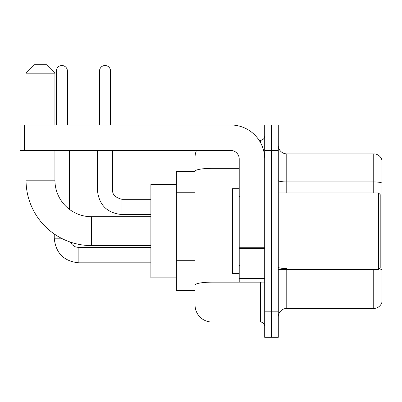 <?xml version="1.0" encoding="UTF-8"?>
<svg xmlns="http://www.w3.org/2000/svg" width="402" height="402" viewBox="0 0 402 402"><rect width="100%" height="100%" fill="white"/><g stroke="black" fill="none" stroke-linecap="round" stroke-linejoin="round"><path stroke-width="0.6" d="M195.055 171.699L176.372 171.699L176.372 290.601L195.055 290.601M195.055 295.696L195.055 166.604M264.697 311.831L264.697 337.313L271.491 337.313L271.491 311.831L271.491 337.313L278.284 337.313L278.284 311.831L271.491 311.831L271.491 150.469L271.491 311.831L264.697 311.831L264.697 150.469L271.491 150.469L271.491 124.987L271.491 150.469L278.284 150.469L278.284 311.831M278.284 150.469L278.284 124.987L264.697 124.987L264.697 150.469M212.04 150.469L212.04 322.027L260.451 322.027L260.451 282.109M259.099 140.273L260.451 140.273A4.246 4.246 0 0 0 264.697 136.027M195.055 187.659L195.055 171.297A16.984 2.95 180 0 1 212.04 168.348L239.22 168.348M264.697 326.273A4.246 4.246 0 0 0 260.451 322.027M195.055 157.262A16.984 16.984 0 0 1 196.472 150.469M212.04 322.027A16.984 16.984 0 0 1 195.055 305.038M278.284 316.927A8.492 8.492 0 0 1 286.777 308.434L373.744 308.434L373.744 269.37M381.9 159.981A8.492 8.492 0 0 0 373.744 153.865A8.492 8.492 0 0 1 381.9 159.981L381.9 302.319A8.492 8.492 0 0 1 373.744 308.434M381.9 183A8.492 1.472 180 0 0 373.744 181.935L373.744 153.865L286.777 153.865A8.492 8.492 0 0 1 278.284 145.373A8.492 8.492 0 0 0 286.777 153.865L286.777 192.93M150.891 245.587L91.44 245.587A65.395 65.395 0 0 1 26.045 180.191L26.045 150.469M91.44 245.587L91.44 216.713A36.522 36.522 0 0 1 54.923 180.191L54.923 150.469M34.537 64.687L46.426 64.687L54.923 73.179L26.045 73.179L34.537 64.687M54.923 124.987L54.923 73.179M26.045 124.987L26.045 73.179M176.372 184.438L150.891 184.438L150.891 277.862L176.372 277.862M56.365 124.987L56.365 71.059A5.522 5.522 0 0 1 61.883 65.536A5.522 5.522 0 0 1 67.405 71.059L67.405 124.987M69.531 209.407L69.531 150.469M61.245 238.2L54.255 238.2L54.24 233.979M99.51 124.987L99.51 71.059A5.522 5.522 0 0 1 105.028 65.536A5.522 5.522 0 0 1 110.55 71.059L110.55 124.987M264.697 282.109L239.22 282.109L239.22 247.763L264.697 247.763M264.697 158.961A33.974 33.974 0 0 0 230.723 124.987L24.346 124.987L24.346 150.469L230.723 150.469A8.492 8.492 0 0 1 239.22 158.961L239.22 247.763M24.346 150.469L20.1 150.469L20.1 124.987L24.346 124.987M378.503 192.93L380.202 194.628L380.202 267.672L378.503 269.37L378.503 192.93L278.284 192.93M239.22 188.684L232.426 188.684L232.426 273.616L239.22 273.616M195.055 192.754L176.372 192.754M195.055 260.697L176.372 260.697M261.928 282.109A4.246 0.739 0 0 1 260.451 282.154L212.04 282.154A16.984 2.95 180 0 0 195.055 285.103M260.451 142.514L260.451 140.273M286.777 269.37L286.777 308.434M373.744 192.93L373.744 181.935L286.777 181.935A8.492 1.472 0 0 1 278.284 180.463M381.9 269.626A8.492 1.472 180 0 0 378.991 268.878M286.777 268.566A8.492 1.472 -0 0 1 278.284 267.089M26.045 180.191L54.923 180.191M78.872 247.557L78.872 262.828C63.928 261.35 55.717 253.144 54.24 238.2C55.717 253.144 63.928 261.35 78.872 262.828L150.891 262.828M56.365 71.059L67.405 71.059M122.017 199.317L122.017 214.588C107.073 213.11 98.862 204.904 97.384 189.96L112.66 189.96M99.51 71.059L110.55 71.059M264.697 248.501L239.22 248.501M239.22 278.601L264.697 278.601M150.891 216.713L91.44 216.713M70.385 242.104L72.265 244.803L75.224 246.803L78.872 247.542L75.224 246.803L72.265 244.803L70.385 242.104M150.891 247.542L78.872 247.542M150.891 199.302L122.017 199.302C115.273 197.603 112.158 194.488 112.676 189.96C112.158 194.488 115.273 197.603 122.017 199.302C115.273 197.603 112.158 194.488 112.676 189.96L112.676 150.469M97.384 189.96C98.862 204.904 107.073 213.11 122.017 214.588C107.073 213.11 98.862 204.904 97.384 189.96L97.384 150.469M150.891 214.588L122.017 214.588M278.284 269.37L378.503 269.37M240.069 197.176L239.22 196.327M240.069 265.124L239.22 265.973"/></g></svg>
